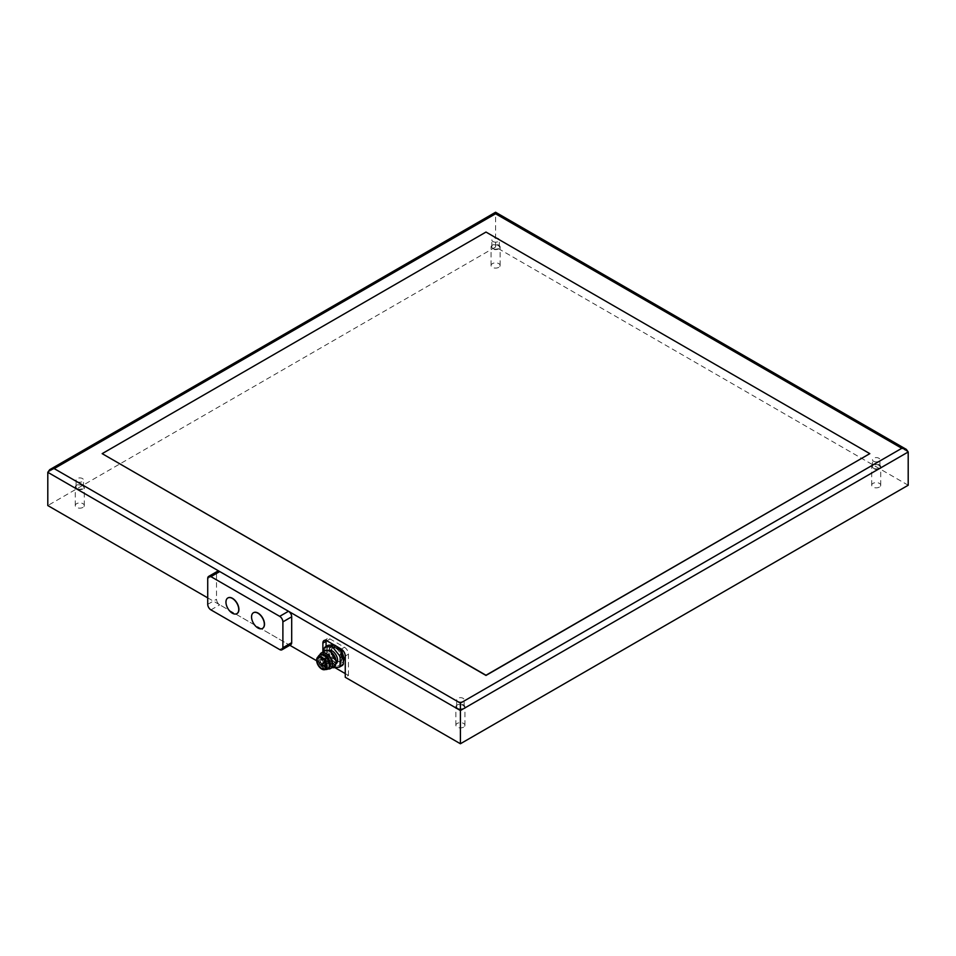 <?xml version="1.0" encoding="UTF-8"?>
<svg xmlns="http://www.w3.org/2000/svg" width="956" height="956" viewBox="0 0 956 956"><rect width="100%" height="100%" fill="white"/><g stroke="black" fill="none" stroke-linecap="round" stroke-linejoin="round"><path stroke-width="0.72" stroke-dasharray="4.78 3.58" d="M207.727 597.87L289.811 645.264M316.663 660.763L322.877 664.348L322.877 652.064M908.2 485.23L495.59 247.006L47.8 505.545M345.259 673.586L348.462 675.438L345.259 677.278M326.068 646.495L326.068 662.508L334.839 667.575M326.068 662.508L322.877 664.348M463.612 727.134A4.529 2.617 180 0 1 458.677 727.707A4.529 2.617 180 0 1 455.881 725.293A4.529 2.617 180 0 1 460.41 722.676A4.529 2.617 180 0 1 464.927 725.293A4.529 2.617 180 0 1 463.612 727.134M879.412 487.07A4.529 2.617 180 0 1 874.489 487.644A4.529 2.617 180 0 1 871.693 485.23A4.529 2.617 180 0 1 876.21 482.613A4.529 2.617 180 0 1 880.739 485.23A4.529 2.617 180 0 1 879.412 487.07M82.981 507.385A4.529 2.617 180 0 1 78.057 507.959A4.529 2.617 180 0 1 75.261 505.545A4.529 2.617 180 0 1 79.79 502.928A4.529 2.617 180 0 1 84.307 505.545A4.529 2.617 180 0 1 82.981 507.385M498.793 267.322A4.529 2.617 180 0 1 493.858 267.895A4.529 2.617 180 0 1 491.073 265.481A4.529 2.617 180 0 1 495.59 262.864A4.529 2.617 180 0 1 500.119 265.481A4.529 2.617 180 0 1 498.793 267.322M495.59 247.006L495.59 213.774L47.8 472.3M869.817 453.837L485.995 232.236L102.172 453.837M348.462 675.438L348.462 654.191A5.652 3.262 -120 0 0 344.459 647.272L330.071 638.967A5.652 3.262 -120 0 0 327.239 638.68A5.652 3.262 -120 0 0 326.139 640.46M463.612 708.671A4.529 2.617 180 0 1 458.677 709.233A4.529 2.617 180 0 1 455.881 706.831A4.529 2.617 180 0 1 460.41 704.213A4.529 2.617 180 0 1 464.927 706.831A4.529 2.617 180 0 1 463.612 708.671M457.769 708.348A3.728 2.151 0 0 0 461.832 708.814A3.728 2.151 0 0 0 464.138 706.831A3.728 2.151 0 0 0 460.41 704.668A3.728 2.151 0 0 0 456.681 706.831A3.728 2.151 0 0 0 457.769 708.348M457.769 701.334A3.728 2.151 0 0 0 463.051 701.334A3.728 2.151 0 0 0 464.138 699.804A3.728 2.151 0 0 0 460.41 697.653A3.728 2.151 0 0 0 456.681 699.804A3.728 2.151 0 0 0 457.769 701.334M879.412 468.607A4.529 2.617 180 0 1 874.489 469.169A4.529 2.617 180 0 1 871.693 466.767A4.529 2.617 180 0 1 876.21 464.15A4.529 2.617 180 0 1 880.739 466.767A4.529 2.617 180 0 1 879.412 468.607M873.581 468.285A3.728 2.151 0 0 0 877.644 468.751A3.728 2.151 0 0 0 879.95 466.767A3.728 2.151 0 0 0 876.21 464.604A3.728 2.151 0 0 0 872.481 466.767A3.728 2.151 0 0 0 873.581 468.285M873.581 461.27A3.728 2.151 0 0 0 878.851 461.27A3.728 2.151 0 0 0 879.95 459.74A3.728 2.151 0 0 0 876.21 457.589A3.728 2.151 0 0 0 872.481 459.74A3.728 2.151 0 0 0 873.581 461.27M82.981 488.922A4.529 2.617 180 0 1 78.057 489.484A4.529 2.617 180 0 1 75.261 487.07A4.529 2.617 180 0 1 79.79 484.465A4.529 2.617 180 0 1 84.307 487.07A4.529 2.617 180 0 1 82.981 488.922M77.149 488.6A3.728 2.151 0 0 0 81.212 489.066A3.728 2.151 0 0 0 83.519 487.07A3.728 2.151 0 0 0 79.79 484.919A3.728 2.151 0 0 0 76.05 487.07A3.728 2.151 0 0 0 77.149 488.6M77.149 481.585A3.728 2.151 0 0 0 82.419 481.585A3.728 2.151 0 0 0 83.519 480.055A3.728 2.151 0 0 0 79.79 477.904A3.728 2.151 0 0 0 76.05 480.055A3.728 2.151 0 0 0 77.149 481.585M498.793 248.859A4.529 2.617 180 0 1 493.858 249.42A4.529 2.617 180 0 1 491.073 247.006A4.529 2.617 180 0 1 495.59 244.401A4.529 2.617 180 0 1 500.119 247.006A4.529 2.617 180 0 1 498.793 248.859M492.949 248.536A3.728 2.151 0 0 0 497.024 249.002A3.728 2.151 0 0 0 499.319 247.006A3.728 2.151 0 0 0 495.59 244.856A3.728 2.151 0 0 0 491.862 247.006A3.728 2.151 0 0 0 492.949 248.536M492.949 241.521A3.728 2.151 0 0 0 498.231 241.521A3.728 2.151 0 0 0 499.319 239.992A3.728 2.151 0 0 0 495.59 237.841A3.728 2.151 0 0 0 491.862 239.992A3.728 2.151 0 0 0 492.949 241.521M342.379 657.525A7.684 4.445 60 0 1 340.79 661.038A7.684 4.445 60 0 1 336.942 660.656A7.684 4.445 60 0 1 331.505 651.239A7.684 4.445 60 0 1 333.106 647.726A7.684 4.445 60 0 1 339.022 649.781A7.684 4.445 60 0 1 342.379 657.525M341.746 657.895A7.684 4.445 60 0 1 340.145 661.409A7.684 4.445 60 0 1 332.461 656.975A7.684 4.445 60 0 1 332.461 648.096A7.684 4.445 60 0 1 338.388 650.152A7.684 4.445 60 0 1 341.746 657.895M331.505 651.239L331.505 650.869A8.138 4.696 60 0 1 337.265 647.547A8.138 4.696 60 0 1 343.025 657.525A8.138 4.696 60 0 1 337.265 660.847A8.138 4.696 60 0 1 331.505 650.869M341.746 658.995A9.046 5.222 60 0 1 335.341 662.687A9.046 5.222 60 0 1 328.948 651.61A9.046 5.222 60 0 1 335.341 647.917A9.046 5.222 60 0 1 341.746 658.995M342.523 665.328L336.165 665.89A12.44 7.182 60 0 1 334.516 664.946L328.171 657.047A12.44 7.182 60 0 1 327.346 654.92L327.346 646.459A12.44 7.182 60 0 1 328.171 645.288M333.764 644.786L334.516 644.714A12.44 7.182 60 0 1 336.165 645.67L336.93 646.615M328.171 657.047L324.98 658.887A12.44 7.182 60 0 1 324.156 656.76L327.346 654.92M324.98 658.887L331.326 666.786L334.516 664.946M332.401 667.455A12.44 7.182 60 0 1 331.326 666.786M324.156 651.323L324.156 656.76M335.998 663.811A7.684 4.445 60 0 1 328.302 659.365A7.684 4.445 60 0 1 328.302 650.486M327.346 646.459L324.156 648.299M336.165 665.89L332.975 667.742M335.986 661.217A7.684 4.445 60 0 1 334.397 664.731A7.684 4.445 60 0 1 326.701 660.297A7.684 4.445 60 0 1 326.701 651.418A7.684 4.445 60 0 1 330.549 651.801M334.11 666.463A9.046 5.222 60 0 1 325.064 661.241A9.046 5.222 60 0 1 325.064 650.797M328.016 668.937A9.046 5.222 60 0 1 325.912 668.136A9.046 5.222 60 0 1 319.519 657.059A9.046 5.222 60 0 1 319.866 654.836A8.138 4.696 60 0 0 320.081 664.121A8.138 4.696 60 0 0 327.98 668.949M329.45 667.431A7.684 4.445 60 0 1 328.792 667.969A7.684 4.445 60 0 1 324.956 667.587A7.684 4.445 60 0 1 319.519 658.17A7.684 4.445 60 0 1 321.108 654.645A7.684 4.445 60 0 1 321.897 654.346M329.593 664.91A7.684 4.445 60 0 1 327.992 668.423A7.684 4.445 60 0 1 320.308 663.99A7.684 4.445 60 0 1 320.308 655.111A7.684 4.445 60 0 1 326.235 657.166A7.684 4.445 60 0 1 329.593 664.91M326.558 669.463A8.138 4.696 60 0 1 319.603 664.396A8.138 4.696 60 0 1 318.695 655.84M325.446 669.367A7.242 4.183 60 0 1 324.478 669.654A7.242 4.183 60 0 1 318.288 665.149A7.242 4.183 60 0 1 317.488 657.537A7.242 4.183 60 0 1 318.217 656.844M325.112 655.864A6.561 3.788 60 0 1 326.474 652.852A6.561 3.788 60 0 1 333.023 656.641A6.561 3.788 60 0 1 333.023 664.217A6.561 3.788 60 0 1 327.98 662.46A6.561 3.788 60 0 1 325.112 655.864M328.948 660.285A1.135 0.657 60 0 1 329.509 662.197A1.135 0.657 60 0 1 328.948 660.285M332.067 660.931A1.135 0.657 60 0 1 332.067 662.783A1.135 0.657 60 0 1 332.067 660.931M332.067 656.963A1.135 0.657 60 0 1 332.067 658.815A1.135 0.657 60 0 1 332.067 656.963M328.948 654.012A1.135 0.657 60 0 1 329.509 655.912A1.135 0.657 60 0 1 328.948 654.012M290.755 644.726A4.529 2.617 60 0 1 288.485 644.499L219.725 604.801A4.529 2.617 60 0 1 216.522 599.257L216.522 573.409A4.529 2.617 60 0 1 217.454 571.33M227.91 597.93A9.046 5.222 -120 0 0 227.994 608.339A9.046 5.222 -120 0 0 236.957 613.597M253.495 612.712A9.046 5.222 -120 0 0 253.579 623.109A9.046 5.222 -120 0 0 262.541 628.379M908.2 451.985L495.59 213.774M330.071 638.967L326.868 640.807M344.459 647.272L341.268 649.112M348.462 654.191L345.259 656.043M321.276 664.719A1.135 0.657 -120 0 0 322.076 666.105M324.395 665.364A1.135 0.657 -120 0 0 325.195 666.75M332.628 658.863L325.781 662.831A1.135 0.657 -120 0 0 324.777 660.835M324.395 661.397A1.135 0.657 -120 0 0 325.195 662.783M321.276 658.445A1.135 0.657 -120 0 0 322.076 659.831M207.727 604.335L216.522 599.257M207.727 578.488L216.522 573.409M210.929 609.88L219.725 604.801M279.69 649.578L288.485 644.499M327.239 638.68L324.048 640.532M464.927 725.293L464.927 706.831M455.881 725.293L455.881 706.831M464.138 706.831L464.138 699.804M456.681 706.831L456.681 699.804M880.739 485.23L880.739 466.767M871.693 485.23L871.693 466.767M879.95 466.767L879.95 459.74M872.481 466.767L872.481 459.74M84.307 505.545L84.307 487.07M75.261 505.545L75.261 487.07M83.519 487.07L83.519 480.055M76.05 487.07L76.05 480.055M500.119 265.481L500.119 247.006M491.073 265.481L491.073 247.006M499.319 247.006L499.319 239.992M491.862 247.006L491.862 239.992M333.106 647.726L332.461 648.096C331.696 646.603 329.892 653.904 334.206 658.493C337.779 661.588 339.75 662.568 340.145 661.409L340.79 661.038M343.347 661.779L339.679 664.336L335.174 663.034L330.609 658.039L328.553 651.442L329.748 646.961L332.879 645.169L337.337 646.399L339.356 648.013M334.397 664.731L335.819 663.906M326.701 651.418L328.123 650.594M324.956 667.587L325.912 668.136M319.519 658.17L319.519 657.059M327.992 668.423L328.792 667.969M320.308 655.111L321.108 654.645M325.028 668.83L333.023 664.217M318.468 657.477L326.474 652.852M328.386 660.238L324.323 662.58M329.509 662.197L324.215 665.245M331.505 660.883L326.151 663.978M332.628 662.843L326.355 666.463M331.505 656.915L324.753 660.811M328.386 653.952L321.742 657.788M329.509 655.912L323.618 659.317"/><path stroke-width="1.43" d="M322.877 652.064L322.877 643.113A5.652 3.262 60 0 1 324.048 640.532A5.652 3.262 60 0 1 326.868 640.807L341.268 649.112A5.652 3.262 60 0 1 345.259 656.043L345.259 677.278L460.41 743.756L908.2 485.23L908.2 451.985L906.324 449.38L495.59 212.244L495.59 213.774L495.59 212.244L49.676 469.695L47.8 472.3L47.8 505.545L207.727 597.87M289.811 645.264L316.663 660.763M334.839 667.575L345.259 673.586M460.41 743.756L460.41 710.523L908.2 451.985M49.676 469.695L54.193 468.607L460.41 703.126L460.41 710.523L47.8 472.3M102.172 453.646L485.995 675.438L869.817 453.646L485.995 675.247L102.172 453.646L485.995 232.057L869.817 453.646M906.324 449.38L901.807 448.292L495.59 213.774L54.193 468.607M326.139 640.46A5.652 3.262 -120 0 0 326.068 641.273L326.068 646.495M336.93 646.615L342.523 653.569A12.44 7.182 60 0 1 343.347 655.685L343.347 664.157A12.44 7.182 60 0 1 342.523 665.328L339.32 667.168L332.975 667.742A12.44 7.182 60 0 1 332.401 667.455M334.086 644.965L331.326 646.567L324.98 647.128L328.171 645.288L333.764 644.786M342.523 653.569L339.32 655.41A12.44 7.182 60 0 1 340.145 657.537L343.347 655.685M343.347 664.157L340.145 665.997A12.44 7.182 60 0 1 339.32 667.168M340.145 665.997L340.145 657.537M339.32 655.41L332.975 647.511L335.735 645.921M331.326 646.567A12.44 7.182 60 0 1 332.975 647.511M324.156 651.323L324.156 648.299A12.44 7.182 60 0 1 324.98 647.128M328.123 650.594L328.302 650.486A7.684 4.445 60 0 1 334.23 652.554A7.684 4.445 60 0 1 337.588 660.285A7.684 4.445 60 0 1 335.998 663.811L335.819 663.906M317.762 657.154L318.695 655.84A8.138 4.696 60 0 1 319.603 654.991L320.081 654.717A8.138 4.696 60 0 0 319.842 654.872A9.046 5.222 60 0 1 321.383 652.912L325.064 650.797A9.046 5.222 60 0 1 329.593 651.239L330.549 651.801A7.684 4.445 60 0 1 335.986 661.217L335.986 662.317A9.046 5.222 60 0 1 334.11 666.463L330.429 668.591A9.046 5.222 60 0 1 328.016 668.937M329.593 651.239A9.046 5.222 60 0 1 335.986 662.317M321.383 652.912A9.046 5.222 60 0 1 328.362 655.338A9.046 5.222 60 0 1 332.306 664.444A9.046 5.222 60 0 1 330.429 668.591M321.897 654.346A7.684 4.445 60 0 1 327.49 657.226A7.684 4.445 60 0 1 330.394 664.444A7.684 4.445 60 0 1 329.45 667.431M320.081 654.717A8.138 4.696 60 0 1 326.355 656.903A8.138 4.696 60 0 1 329.904 665.089A8.138 4.696 60 0 1 328.219 668.818A8.138 4.696 60 0 1 327.98 668.949M319.603 654.991A8.138 4.696 60 0 1 325.877 657.178A8.138 4.696 60 0 1 329.426 665.364A8.138 4.696 60 0 1 327.741 669.092A8.138 4.696 60 0 1 326.558 669.463L324.956 669.606M318.217 656.844A7.242 4.183 60 0 1 318.288 656.796A7.242 4.183 60 0 1 323.869 658.732A7.242 4.183 60 0 1 327.036 666.009A7.242 4.183 60 0 1 325.53 669.331A7.242 4.183 60 0 1 325.446 669.367M326.868 666.105A7.242 4.183 60 0 1 325.375 669.415A7.242 4.183 60 0 1 318.133 665.245A7.242 4.183 60 0 1 318.133 656.88A7.242 4.183 60 0 1 323.714 658.827A7.242 4.183 60 0 1 326.868 666.105M317.117 660.477A6.561 3.788 60 0 1 318.468 657.477A6.561 3.788 60 0 1 325.028 661.253A6.561 3.788 60 0 1 325.028 668.83A6.561 3.788 60 0 1 319.973 667.073A6.561 3.788 60 0 1 317.117 660.477M281.948 649.805A4.529 2.617 -120 0 1 279.69 649.578L210.929 609.88A4.529 2.617 -120 0 1 207.727 604.335L207.727 578.488A4.529 2.617 -120 0 1 208.659 576.408L217.454 571.33A4.529 2.617 60 0 1 219.725 571.557L288.485 611.266A4.529 2.617 60 0 1 291.688 616.799L291.688 642.659A4.529 2.617 60 0 1 290.755 644.726L281.948 649.805A4.529 2.617 -120 0 0 282.892 647.738L291.688 642.659M208.659 576.408A4.529 2.617 -120 0 1 210.929 576.635L279.69 616.345A4.529 2.617 -120 0 1 282.892 621.878L282.892 647.738M236.957 613.597A9.046 5.222 -120 0 0 237.04 613.561A9.046 5.222 -120 0 0 238.426 606.307A9.046 5.222 -120 0 0 232.511 598.337A9.046 5.222 -120 0 0 227.994 597.882A9.046 5.222 -120 0 0 227.91 597.93M262.541 628.379A9.046 5.222 -120 0 0 262.625 628.331A9.046 5.222 -120 0 0 264.011 621.077A9.046 5.222 -120 0 0 258.108 613.107A9.046 5.222 -120 0 0 253.579 612.665A9.046 5.222 -120 0 0 253.495 612.712M232.356 598.432A9.046 5.222 60 0 1 238.259 606.403A9.046 5.222 60 0 1 236.873 613.644A9.046 5.222 60 0 1 227.827 608.422A9.046 5.222 60 0 1 227.827 597.978A9.046 5.222 60 0 1 232.356 598.432M257.941 613.202A9.046 5.222 60 0 1 263.856 621.173A9.046 5.222 60 0 1 262.47 628.427A9.046 5.222 60 0 1 253.424 623.204A9.046 5.222 60 0 1 253.424 612.748A9.046 5.222 60 0 1 257.941 613.202M460.41 703.126L901.807 448.292M326.068 641.273L322.877 643.113M322.076 666.105A1.135 0.657 -120 0 0 322.076 664.265A1.135 0.657 -120 0 0 321.276 664.719M325.195 666.75A1.135 0.657 -120 0 0 325.494 665.149A1.135 0.657 -120 0 0 324.395 665.364M325.195 662.783A1.135 0.657 -120 0 0 325.781 662.819L325.757 662.843A1.135 1.135 0 0 1 324.215 662.424A1.135 1.135 0 0 1 324.622 660.883A1.135 0.657 -120 0 0 324.395 661.397M321.981 657.931A1.135 0.657 -120 0 0 321.276 658.445M322.076 659.831A1.135 0.657 -120 0 0 322.291 658.146M282.892 621.878L291.688 616.799M210.929 576.635L219.725 571.557M279.69 616.345L288.485 611.266M339.356 648.013L341.937 651.347L344.064 658.445L343.347 661.779M324.323 662.58L321.503 664.205A1.135 1.135 0 0 0 321.096 665.746A1.135 1.135 0 0 0 322.638 666.165L324.215 665.245M326.151 663.978L324.622 664.85A1.135 1.135 0 0 0 324.215 666.392A1.135 1.135 0 0 0 325.757 666.81L326.355 666.463M321.742 657.788L321.503 657.931A1.135 1.135 0 0 0 321.096 659.473A1.135 1.135 0 0 0 322.638 659.879L323.618 659.317"/></g></svg>
